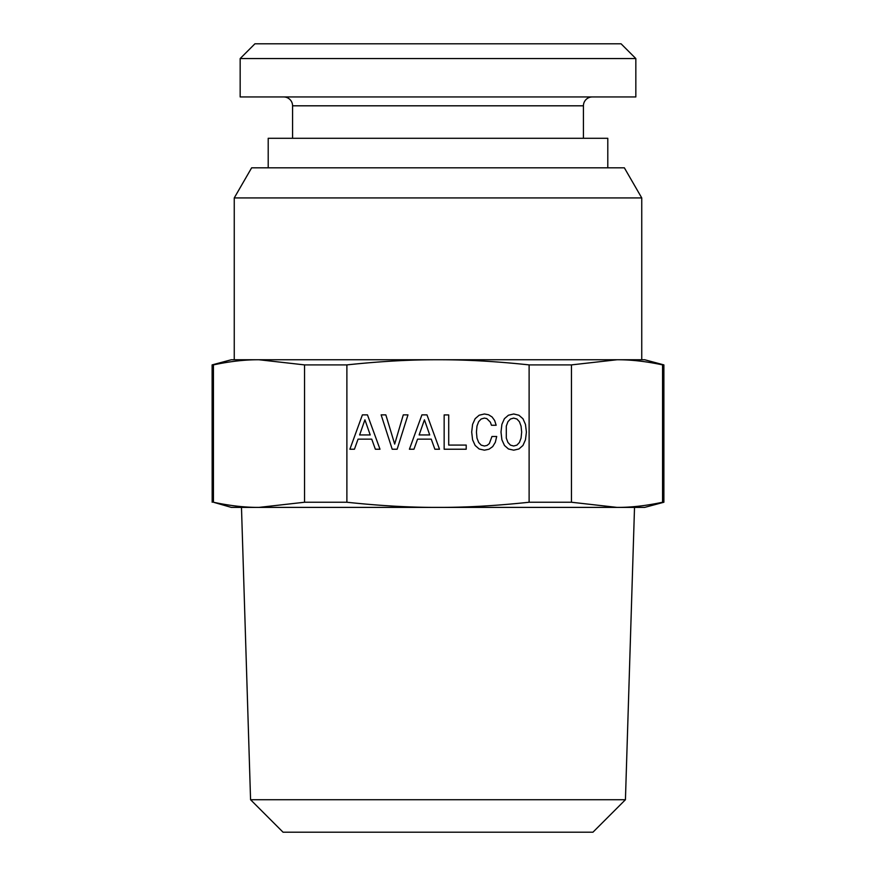 <?xml version="1.0" encoding="UTF-8"?>
<svg xmlns="http://www.w3.org/2000/svg" width="876" height="876" viewBox="0 0 876 876"><rect width="100%" height="100%" fill="white"/><g stroke="black" fill="none" stroke-linecap="round" stroke-linejoin="round"><path stroke-width="1.31" d="M283.715 96.951A8.859 8.859 0 0 1 292.573 105.81L583.427 105.81A8.859 8.859 0 0 1 592.285 96.951M583.427 138.288L583.427 105.81M292.573 138.288L292.573 105.81M240.166 96.951L635.834 96.951L635.834 58.561L240.166 58.561L240.166 96.951M240.166 58.561L254.927 43.8L621.073 43.8L635.834 58.561M268.209 167.82L268.209 138.288L607.791 138.288L607.791 167.82M234.253 197.921L251.642 167.82L624.358 167.82L641.747 197.921L234.253 197.921L234.253 359.751L438 359.751L259 359.751C245.149 359.653 229.961 361.372 213.437 364.898L212.112 364.898L212.167 502.244M625.431 799.722L592.953 832.2L283.047 832.2L250.569 799.722L625.431 799.722L634.52 507.39M662.563 502.244L663.888 502.244L663.888 364.898L662.563 364.898C646.039 361.372 630.851 359.653 617 359.751L438 359.751C410.307 359.653 379.932 361.372 346.885 364.898L304.552 364.898L304.552 502.244L346.885 502.244C379.932 505.77 410.307 507.489 438 507.39L617 507.39C630.851 507.489 646.039 505.77 662.563 502.244L662.563 364.898M641.747 197.921L641.747 359.751M663.888 364.898L644.692 359.751L617 359.751L571.448 364.898L571.448 502.244L617 507.39L644.692 507.39L663.888 502.244M571.448 364.898L529.115 364.898L529.115 502.244C496.068 505.77 465.693 507.489 438 507.39L259 507.39C245.149 507.489 229.961 505.77 213.437 502.244L231.308 507.39L617 507.39M250.569 799.722L241.48 507.39M213.437 502.244L213.437 364.898M304.552 364.898L259 359.751L231.308 359.751L212.112 364.898M259 507.39L304.552 502.244M529.115 364.898C496.057 361.372 465.693 359.653 438 359.751M529.115 502.244L571.448 502.244M346.885 502.244L346.885 364.898M379.998 449.224L367.449 414.874L362.401 414.874L349.896 449.224L354.441 449.224L358.054 439.15L371.742 439.15L375.355 449.224L379.998 449.224M392.207 449.224L397.146 449.224L407.975 414.874L403.278 414.874L394.682 444.088L385.834 414.874L381.137 414.874L392.207 449.224M492.695 446.607L495.323 442.303L496.703 436.478L491.962 436.478L489.334 443.595L487.067 445.424L484.395 446.015L481.176 445.128L478.657 442.457L476.982 438.11L476.435 432.076L476.982 426.097L478.614 421.695L481.132 419.024L484.395 418.093L486.771 418.586L490.374 422.188L491.458 425.254L496.155 425.254L494.677 420.557L492.104 416.998L488.6 414.775L484.395 413.987L479.15 415.224L475.153 418.684L472.58 424.367L471.693 432.076L472.58 439.785L475.153 445.468L479.15 448.983L484.395 450.165L488.994 449.224L492.695 446.607M448.709 445.074L448.709 414.928L444.154 414.928L444.154 449.224L466.207 449.224L466.207 445.074L448.709 445.074M439.511 449.224L426.962 414.874L421.914 414.874L409.41 449.224L413.954 449.224L417.567 439.15L431.255 439.15L434.868 449.224L439.511 449.224M508.419 415.224L504.412 418.684L501.893 424.367L501.006 432.076L501.893 439.785L504.466 445.468L508.463 448.983L513.708 450.165L518.899 448.983L522.95 445.468L525.469 439.785L526.41 432.076L525.469 424.411L522.95 418.728L518.899 415.224L513.708 413.987L508.419 415.224M506.295 438.11L506.295 426.097L507.927 421.695L510.445 419.024L513.708 418.093L516.917 419.024L519.435 421.75L521.067 426.141L521.669 432.076L521.067 438.055L519.435 442.457L516.917 445.128L513.708 446.015L510.445 445.128L507.927 442.457L506.295 438.11M429.722 434.945L419.144 434.945L424.433 419.812L429.722 434.945M370.209 434.945L359.631 434.945L364.92 419.812L370.209 434.945"/></g></svg>
